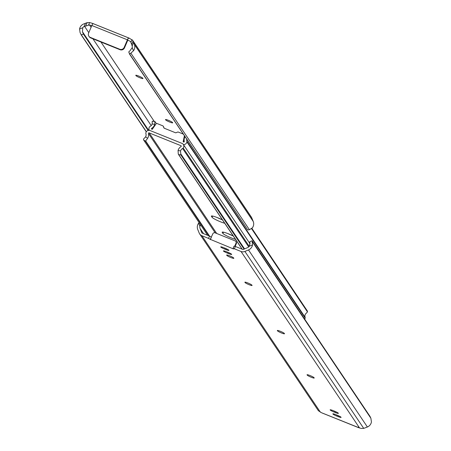 <?xml version="1.0" encoding="UTF-8"?>
<svg xmlns="http://www.w3.org/2000/svg" width="451" height="451" viewBox="0 0 451 451"><rect width="100%" height="100%" fill="white"/><g stroke="black" fill="none" stroke-linecap="round" stroke-linejoin="round"><path stroke-width="0.68" d="M172.485 122.469A3.817 0.474 -156.7 0 0 168.86 120.49A3.817 0.474 -156.7 0 0 165.5 119.554A3.817 0.474 -156.7 0 0 165.528 119.667L165.697 119.921A3.817 0.474 -156.7 0 0 169.322 121.894A3.817 0.474 -156.7 0 0 172.682 122.83A3.817 0.474 -156.7 0 0 172.654 122.723L172.485 122.469M142.764 78.203A3.817 0.474 -156.7 0 0 139.139 76.225A3.817 0.474 -156.7 0 0 135.779 75.289A3.817 0.474 -156.7 0 0 135.807 75.402L135.976 75.655A3.817 0.474 -156.7 0 0 139.601 77.634A3.817 0.474 -156.7 0 0 142.961 78.564A3.817 0.474 -156.7 0 0 142.933 78.457L142.764 78.203M124.16 47.4L127.424 39.823L91.869 25.504L88.605 33.081A3.394 3.304 -33.9 0 0 90.363 37.416L90.685 37.895L120.056 49.723L119.735 49.244A3.394 3.304 -33.9 0 0 124.16 47.4L124.482 47.874L127.74 40.297L127.532 39.981L130.548 41.475L132.16 45.889L133.592 42.569L134.347 44.435A6.585 6.415 146.1 0 1 133.479 50.76L130.858 53.162A5.091 1.122 157.9 0 0 129.764 54.216L247.706 229.863A5.091 1.122 157.9 0 0 249.426 229.739L252.374 227.823A6.585 6.415 146.1 0 0 253.242 221.497L251.81 217.968A5.091 4.961 146.1 0 0 251.348 217.089L132.622 40.286L129.133 38.109L92.697 23.441M82.753 27.731L82.454 31.75L83.396 34.056L81.36 34.907L80.109 32.731L79.568 29.056L82.753 27.731A4.036 3.935 -33.9 0 1 84.072 26.53L89.467 24.935L91.762 25.752M89.467 24.935L91.079 27.331M100.945 42.028L154.265 121.432M79.568 29.056A6.585 6.415 146.1 0 1 83.598 24.004L87.128 22.646L85.718 25.927M129.674 54.295L128.828 51.916A5.091 1.122 -22.1 0 1 129.922 50.862L132.211 47.643A4.036 3.935 -33.9 0 0 132.16 45.889M91.869 25.504A2.543 0.479 -68.1 0 1 92.714 23.937L92.461 23.367L89.608 22.55L87.128 22.646M80.983 34.575L146.287 131.827M81.36 34.907L146.366 131.709M83.396 34.056L148.125 130.452M83.328 33.594L148.328 130.401M128.896 52.378L128.828 51.916M129.708 54.368L247.706 229.863M133.592 42.569L132.622 40.286M119.735 49.244L90.363 37.416M129.465 38.267L128.276 38.25A2.543 0.479 111.9 0 0 127.424 39.823M92.714 23.937L92.461 23.367L92.714 23.937M90.685 37.895A3.394 3.304 146.1 0 1 89.05 36.446M124.482 47.874A3.394 3.304 146.1 0 1 120.056 49.723M163.409 126.477A0.676 0.66 146.1 0 1 163.555 126.692L163.234 126.218A0.676 0.66 -33.9 0 0 162.879 125.863L156.987 123.489A0.676 0.66 -33.9 0 0 156.17 123.737L152.229 129.375L151.79 129.2A0.507 0.496 -33.9 0 1 151.733 128.315L152.342 129.217M227.761 233.545A8.062 0.998 -156.7 0 0 233.049 235.873A8.062 0.998 23.3 0 1 227.761 233.545M216.954 217.444A8.062 0.998 -156.7 0 0 222.236 219.778A8.062 0.998 23.3 0 1 216.954 217.444M251.568 228.674L307.481 311.934L305.406 314.127A4.036 3.935 -33.9 0 0 305.09 317.256A1.697 1.652 146.1 0 1 305.147 318.023A3.112 3.033 146.1 0 1 304.713 319.173M186.708 139.258A4.036 3.935 -33.9 0 0 186.832 141.146A1.697 1.652 146.1 0 1 186.894 141.913A3.112 3.033 146.1 0 1 183.377 144.529M251.883 228.381L307.385 311.032L307.481 311.934M184.38 135.79L183.151 141.823L183.585 142.003A0.507 0.496 -33.9 0 0 184.279 141.417A6.585 6.415 146.1 0 1 185.011 136.732M149.366 130.356A3.112 3.033 146.1 0 1 149.529 126.872A1.697 1.652 146.1 0 1 150.132 126.37A4.036 3.935 -33.9 0 0 152.207 123.946L152.201 121.342L152.748 121.201L155.026 121.629L156.334 123.574M154.913 121.595L154.687 124.403A6.585 6.415 146.1 0 1 151.733 128.315M152.201 121.342L152.748 121.201M183.207 134.048L178.23 132.042A0.676 0.66 -33.9 0 0 177.717 132.047L176.02 132.757A0.676 0.66 146.1 0 1 175.507 132.757L164.271 128.236A0.676 0.66 146.1 0 1 163.91 127.881L164.057 128.095M163.234 126.218L163.91 127.881M183.534 141.98L184.701 136.27M163.555 126.692L164.158 128.18M180.535 150.938A4.036 3.935 146.1 0 1 182.61 148.52A1.697 1.652 -33.9 0 0 183.213 148.018A3.112 3.033 -33.9 0 0 181.984 143.384L150.121 130.553A3.112 3.033 -33.9 0 0 145.853 132.977A1.697 1.652 -33.9 0 0 145.91 133.744A4.036 3.935 146.1 0 1 145.594 136.873L147.674 138.248A6.585 6.415 -33.9 0 0 148.464 133.473A0.507 0.496 146.1 0 1 149.157 132.887L180.952 145.69A0.507 0.496 146.1 0 1 181.009 146.575A6.585 6.415 -33.9 0 0 178.06 150.482L180.535 150.938L180.845 154.958L178.681 154.558L178.28 154.107L178.06 150.482M244.566 248.89L180.93 154.124M244.059 249.104L180.845 154.958M242.266 249.251L178.681 154.558M242.136 249.2L178.28 154.107M224.733 223.279A8.062 0.998 23.3 0 1 217.111 220.325A8.062 0.998 23.3 0 1 212.094 217.32L211.412 216.305A8.062 0.998 23.3 0 1 211.356 216.074A8.062 0.998 23.3 0 1 222.45 219.885M235.54 239.374A8.062 0.998 23.3 0 1 227.918 236.425A8.062 0.998 23.3 0 1 222.901 233.421L222.219 232.406A8.062 0.998 23.3 0 1 222.163 232.175A8.062 0.998 23.3 0 1 233.263 235.98M209.506 236.059L145.65 140.966L145.431 141.174L143.615 139.968L143.519 139.066L145.594 136.873M147.674 138.248L145.65 140.966M209.016 235.862L145.431 141.174M207.635 235.309L143.615 139.968M223.747 247.672A3.817 0.474 -156.7 0 0 220.719 246.877A3.817 0.474 -156.7 0 0 220.748 246.985A3.817 0.474 -156.7 0 0 224.705 249.099L225.94 249.595A3.817 0.474 -156.7 0 0 228.967 250.395A3.817 0.474 -156.7 0 0 224.981 248.168L223.747 247.672M335.877 414.655A3.817 0.474 -156.7 0 0 332.849 413.86A3.817 0.474 -156.7 0 0 332.877 413.967A3.817 0.474 -156.7 0 0 336.835 416.081L338.07 416.583A3.817 0.474 -156.7 0 0 341.097 417.378A3.817 0.474 -156.7 0 0 337.111 415.157L335.877 414.655M333.176 410.63A3.817 0.474 -156.7 0 0 330.149 409.835A3.817 0.474 -156.7 0 0 330.177 409.942A3.817 0.474 -156.7 0 0 334.129 412.056L335.369 412.558A3.817 0.474 -156.7 0 0 338.397 413.353A3.817 0.474 -156.7 0 0 334.411 411.132L333.176 410.63M226.447 251.697A3.817 0.474 -156.7 0 0 223.42 250.897A3.817 0.474 -156.7 0 0 223.448 251.01A3.817 0.474 -156.7 0 0 227.405 253.124L228.646 253.62A3.817 0.474 -156.7 0 0 231.673 254.415A3.817 0.474 -156.7 0 0 227.687 252.194L226.447 251.697M209.535 236.07L211.31 237.046L210.307 239.363L208.537 238.393L209.535 236.07L201.918 233.009L200.103 228.522A4.036 3.935 146.1 0 1 199.894 226.295L198.626 223.177A6.585 6.415 -33.9 0 0 197.758 229.503L199.19 233.032A5.091 4.961 -33.9 0 0 201.885 235.715L208.537 238.393M236.053 241.77A1.697 1.652 146.1 0 1 236.375 243.563L236.053 243.083A1.697 1.652 -33.9 0 0 235.174 240.919L215.076 232.823A1.697 1.652 -33.9 0 0 212.866 233.748L211.31 237.046M233.139 248.416L234.041 246.128L235.383 246.477L234.385 248.8L241.043 251.478A5.091 4.961 -33.9 0 0 244.904 251.438L248.507 249.939A6.585 6.415 -33.9 0 0 252.537 244.882L249.352 246.212A4.036 3.935 146.1 0 1 247.571 247.638L242.999 249.544L235.383 246.477M322.121 412.969L359.554 427.971L361.392 428.45L363.726 428.388L367.402 426.996A6.585 6.415 -33.9 0 0 371.432 421.944L370.891 418.269L370.017 416.425L252.075 240.778L252.537 244.882M321.535 412.733L318.378 410.714L199.652 233.911M198.626 223.177L199.111 222.614M200.571 224.784L199.894 226.295M249.352 246.212L249.978 242.672L249.73 241.759M234.385 248.8L233.037 248.445L233.522 248.963L210.307 239.363M277.517 330.854A3.817 0.474 -156.7 0 0 281.142 332.827A3.817 0.474 -156.7 0 0 284.502 333.763A3.817 0.474 -156.7 0 0 284.474 333.655L284.305 333.402A3.817 0.474 -156.7 0 0 280.68 331.423A3.817 0.474 -156.7 0 0 277.32 330.487A3.817 0.474 -156.7 0 0 277.348 330.6L277.517 330.854L277.692 330.442M307.238 375.119A3.817 0.474 -156.7 0 0 310.863 377.092A3.817 0.474 -156.7 0 0 314.223 378.028A3.817 0.474 -156.7 0 0 314.195 377.921L314.026 377.667A3.817 0.474 -156.7 0 0 310.401 375.689A3.817 0.474 -156.7 0 0 307.041 374.753A3.817 0.474 -156.7 0 0 307.069 374.866L307.238 375.119L307.419 374.708M245.09 282.563A3.817 0.474 -156.7 0 0 248.715 284.542A3.817 0.474 -156.7 0 0 252.075 285.472A3.817 0.474 -156.7 0 0 252.047 285.365L251.878 285.111A3.817 0.474 -156.7 0 0 248.253 283.132A3.817 0.474 -156.7 0 0 244.893 282.202A3.817 0.474 -156.7 0 0 244.921 282.309L245.09 282.563L245.265 282.151M226.853 255.407A3.817 0.474 -156.7 0 0 230.478 257.386A3.817 0.474 -156.7 0 0 233.838 258.316A3.817 0.474 -156.7 0 0 233.81 258.209L233.641 257.955A3.817 0.474 -156.7 0 0 230.016 255.976A3.817 0.474 -156.7 0 0 226.656 255.046A3.817 0.474 -156.7 0 0 226.684 255.153L226.853 255.407L227.033 254.995M210.335 239.622L211.333 237.305M236.053 243.083L234.7 246.229M236.375 243.563L235.157 246.393M358.539 427.633L358.286 427.063L358.539 427.633M84.072 26.53L85.504 23.21M132.211 47.643L133.479 50.76M82.454 31.75L148.661 130.35M84.54 26.31L88.791 32.647M92.923 38.797L151.203 125.592M130.858 53.162L249.426 229.739M134.347 44.435L253.242 221.497M132.994 41.018L251.81 217.968M92.827 23.514L128.873 38.031M136.151 75.244L135.976 75.655M165.878 119.509L165.697 119.921M128.276 38.25L127.532 39.981M133.034 41.126L131.619 44.407M132.025 39.626L130.869 42.321M89.608 22.55L88.447 25.245M186.894 141.913L305.147 318.023M186.832 141.146L305.09 317.256M154.687 124.403L152.207 123.946M249.245 246.353L183.213 148.018M248.698 246.934L182.61 148.52M181.257 146.147L180.952 145.69M216.7 233.477L149.157 132.887M215.217 232.879L148.464 133.473M222.219 232.406L222.371 232.056M222.901 233.421L223.442 232.158M211.412 216.305L211.564 215.961M212.094 217.32L212.635 216.063M320.396 412.208L201.885 235.715M203.553 233.663L200.103 228.522M370.891 418.269L252.323 241.697M367.402 426.996L248.507 249.939M363.726 428.388L244.904 251.438M359.554 427.971L241.043 251.478M228.646 253.62L229.012 252.763M227.405 253.124L227.789 252.233M335.369 412.558L335.736 411.701M334.129 412.056L334.512 411.171M338.07 416.583L338.442 415.726M336.835 416.081L337.218 415.196M225.94 249.595L226.312 248.738M224.705 249.099L225.088 248.213M128.873 52.327L129.685 54.329M89.197 36.694L88.875 36.215M154.902 121.55L152.658 121.139M163.172 126.1L163.493 126.579M250.142 243.957L183.348 144.483M252.041 240.789L249.775 241.736M234.041 246.128L233.037 248.445M235.918 241.516L236.234 241.99M358.303 427.559L321.867 412.89"/></g></svg>
